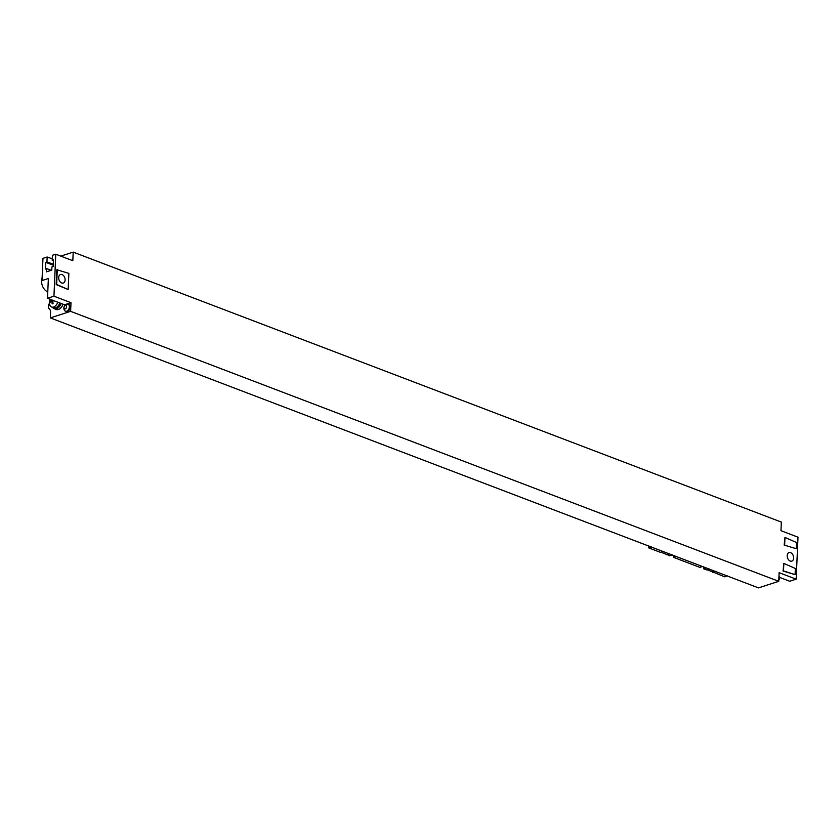 <?xml version="1.0" encoding="UTF-8"?>
<svg xmlns="http://www.w3.org/2000/svg" width="840" height="840" viewBox="0 0 840 840"><rect width="100%" height="100%" fill="white"/><g stroke="black" fill="none" stroke-linecap="round" stroke-linejoin="round"><path stroke-width="1.26" d="M778.754 581.322L70.612 311.346L50.337 317.909L758.478 587.885L778.754 581.322L779.121 572.67L796.163 579.159L798 537.18L780.958 530.681L781.337 522.091L73.195 252.116L72.817 260.704L55.776 254.216L52.427 255.297L52.206 260.243L53.434 259.844L53.151 266.522L51.912 266.921L51.776 270.133L46.505 271.845L46.651 268.632L45.413 269.031L45.707 262.353L46.935 261.954L53.245 264.18M778.859 578.718A3.707 2.384 -69.1 0 0 779.069 577.5A3.707 2.384 110.9 0 0 778.964 576.376M70.612 311.346L70.99 302.694L53.949 296.195L55.776 254.216M793.622 558.075A4.494 3.056 -107.9 0 1 791.784 561.13A4.494 3.056 -107.9 0 1 787.185 555.629A4.494 3.056 -107.9 0 1 789.023 552.573A4.494 3.056 -107.9 0 1 793.622 558.075M796.215 548.688L784.182 545.087L784.97 537.442L796.488 542.504L796.215 548.688L784.182 545.087M795.081 574.654L783.048 571.053L783.836 563.409L795.354 568.47L795.081 574.654L783.51 570.906L783.836 563.409M68.166 289.517L56.185 284.603L56.837 269.766L68.87 273.357L68.166 289.517L56.648 284.456L57.288 269.608M58.674 277.557A4.494 3.056 72.1 0 0 63.284 283.059A4.494 3.056 72.1 0 0 65.111 280.014A4.494 3.056 72.1 0 0 60.512 274.512A4.494 3.056 72.1 0 0 58.674 277.557M47.775 291.889L47.502 291.774A9.261 6.3 -107.9 0 1 42.126 277.746M52.395 307.325A6.615 4.253 -69.1 0 0 53.508 308.102L54.463 308.469A6.615 4.253 -69.1 0 0 56.543 308.469A6.615 4.253 -69.1 0 0 60.921 303.408M53.508 308.102A6.615 4.253 -69.1 0 0 55.598 308.112A6.615 4.253 110.9 0 0 59.976 303.041M61.121 303.481A6.941 4.463 110.9 0 1 54.338 308.774A6.941 4.463 110.9 0 1 53.141 307.933M50.337 317.909L50.557 312.753A6.615 4.253 110.9 0 0 48.489 308.144L48.657 304.437A6.615 4.253 110.9 0 0 49.476 303.408M60.806 256.127L73.195 252.116M63.021 304.195A6.941 4.463 110.9 0 1 56.238 309.498L54.338 308.774M53.949 296.195L47.492 298.284L64.533 304.784L70.99 302.694M65.478 311.231L66.255 311.524A3.707 2.384 -69.1 0 0 70.151 307.23A3.707 2.384 -69.1 0 0 68.891 304.605L68.114 304.311A3.707 2.384 110.9 0 1 69.384 306.936A3.707 2.384 -69.1 0 1 65.478 311.231A3.707 2.384 -69.1 0 1 64.838 310.779A3.959 3.959 0 0 1 67.337 304.217A3.707 2.384 110.9 0 1 68.114 304.311M64.008 307.619A1.848 1.186 110.9 0 1 65.373 305.466A1.848 1.186 110.9 0 1 66.591 306.779A1.848 1.186 -69.1 0 1 65.226 308.931A1.848 1.186 -69.1 0 1 64.008 307.619M47.492 298.284L48.363 278.502L42 280.56L42.966 258.363L47.155 257.009L52.269 258.804M47.155 257.009L46.935 261.954M46.651 268.632L51.335 270.281M53.403 260.736L52.206 260.243M53.204 265.125L45.707 262.353M59.777 302.967A6.279 4.032 110.9 0 1 55.608 307.797A6.279 4.032 -69.1 0 1 53.634 307.797L51.608 307.02A6.279 4.032 -69.1 0 0 53.592 307.031A6.279 4.032 110.9 0 0 57.761 302.19M50.232 299.324A6.279 4.032 -69.1 0 0 51.608 307.02M796.163 579.159L789.716 581.249L779.384 577.311M784.644 544.94L784.97 537.442M663.296 551.471L660.502 552.374L648.764 547.89L648.848 545.958M727.293 575.862L724.5 576.765L712.782 571.914M709.254 568.995L706.472 569.898L703.721 568.848L703.804 566.916M702.629 566.465L699.846 567.368L673.428 557.298L673.512 555.366M672.336 554.915L669.543 555.817L666.676 554.337M648.764 547.89L651.557 546.998M715.554 571.389L712.761 572.292M703.721 568.848L706.514 567.945M673.428 557.298L676.221 556.395M669.585 553.865L666.803 554.768M707.007 569.72L712.961 571.988L715.207 571.263M661.049 552.195L666.676 554.474M666.813 554.526L669.249 553.739M54.033 300.772A10.563 3.717 -177.5 0 0 52.815 301.056A10.563 7.182 72.1 0 0 53.067 303.618A10.069 3.539 -177.5 0 0 52.595 303.755A10.069 3.539 -177.5 0 0 52.164 303.912A10.563 7.182 -107.9 0 1 51.912 301.35A10.563 3.717 -177.5 0 0 50.463 302.075A10.069 6.857 -107.9 0 1 50.516 300.856A10.563 3.717 2.5 0 1 51.965 300.143A10.563 7.182 -107.9 0 1 51.986 299.995M778.806 580.104A3.959 3.959 0 0 0 778.974 576.093"/></g></svg>
